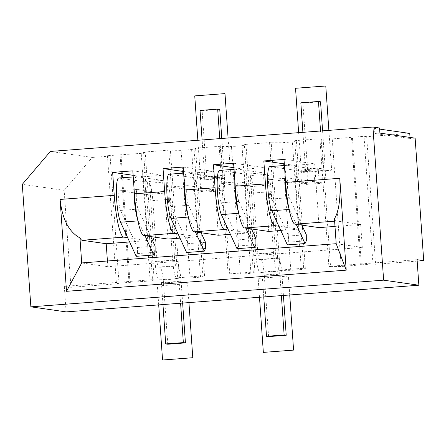 <?xml version="1.0" encoding="UTF-8"?>
<svg xmlns="http://www.w3.org/2000/svg" width="446" height="446" viewBox="0 0 446 446"><rect width="100%" height="100%" fill="white"/><g stroke="black" fill="none" stroke-linecap="round" stroke-linejoin="round"><path stroke-width="0.33" stroke-dasharray="2.23 1.67" d="M66.092 311.888L64.308 286.365L70.936 287.319L64.157 190.342L22.3 184.337M64.157 190.342L92.25 157.432L50.398 151.428M410.019 137.413L410.097 138.528L415.137 138.149M417.172 261.139L375.604 264.283L366.679 136.682L409.74 133.426M70.936 287.319L119.037 283.678L110.112 156.078L107.458 155.699L141.209 153.363L145.234 152.337L143.573 152.097L168.772 150.19L181.082 150.352L191.607 149.555L195.627 148.524L193.971 148.289L219.164 146.383L231.474 146.539L242 145.747L246.019 144.716L244.363 144.476L253.289 272.077L228.09 273.983L240.4 274.139L250.925 273.348L254.945 272.316L246.019 144.716M92.25 157.432L110.112 156.078M379.63 129.106L374.512 128.376L374.869 133.477L410.097 138.528M379.908 133.098L374.869 133.477M379.552 127.991L374.512 128.376M269.562 142.569L278.482 270.17L280.144 270.41L271.218 142.809L269.562 142.569L244.363 144.476M271.218 142.809L281.872 142.731L292.398 141.934L296.417 140.903L294.761 140.668L303.681 268.269L278.482 270.17M366.679 136.682L364.025 136.298L332.264 138.918L319.955 138.762L294.761 140.668M219.164 146.383L228.09 273.983M168.772 150.19L177.698 277.791L202.891 275.89L193.971 148.289M64.308 286.365L152.499 279.698L143.573 152.097M319.955 138.762L328.88 266.362L417.071 259.695M273.448 252.52L255.814 253.852L250.34 175.562L267.974 174.224L273.448 252.52A17.996 2.877 85.7 0 0 277.618 270.878L279.263 271.112A2.559 0.407 -94.3 0 1 279.854 273.721L281.387 295.609M199.892 178.623L217.531 177.291L218.423 190.052L200.784 191.384L199.892 178.623L204.446 179.281A2.559 0.407 85.7 0 0 204.463 179.281A2.559 0.407 85.7 0 0 204.686 176.789L202.11 139.955M300.682 171.008L318.316 169.67L319.208 182.431L301.574 183.763L300.682 171.008L305.237 171.66A2.559 0.407 85.7 0 0 305.254 171.66A2.559 0.407 85.7 0 0 305.477 169.168L302.901 132.334M172.663 260.141L155.024 261.473L149.549 183.178L167.189 181.845L172.663 260.141A17.996 2.877 85.7 0 0 176.828 278.499L178.472 278.733A2.559 0.407 -94.3 0 1 179.069 281.342L180.597 303.23M155.024 261.473A17.996 2.877 85.7 0 0 159.189 279.832L160.833 280.066A2.559 0.407 -94.3 0 1 161.43 282.675L162.957 304.562M167.785 344.223L163.498 282.976A15.359 2.453 85.7 0 0 159.941 267.305L158.297 267.07A5.196 0.831 -94.3 0 1 157.092 261.769L152.816 200.6A17.918 2.866 85.7 0 0 149.549 183.178M136.203 256.322L137.502 253.59L137.463 247.463L120.498 210.428A10.241 1.633 -94.3 0 1 118.681 199.061A10.241 1.633 -94.3 0 1 119.662 190.799A10.241 1.633 -94.3 0 1 119.723 190.799L145.831 194.54L144.939 181.784L118.831 178.038A23.036 3.679 85.7 0 0 118.697 178.032M182.637 303.074L181.137 281.643A15.359 2.453 85.7 0 0 177.58 265.972L175.936 265.738A5.196 0.831 -94.3 0 1 174.732 260.436L170.456 199.262A17.918 2.866 85.7 0 0 167.189 181.845M150.726 236.581L138.132 209.096A10.241 1.633 -94.3 0 1 136.32 197.723A10.241 1.633 -94.3 0 1 137.301 189.461A10.241 1.633 -94.3 0 1 137.357 189.466L163.47 193.207L162.578 180.446L136.465 176.705A23.036 3.679 85.7 0 0 136.337 176.7A23.036 3.679 85.7 0 0 134.029 188.262M137.619 219.354A23.036 3.679 85.7 0 0 138.21 220.87L145.034 235.767M145.831 194.54L163.47 193.207M137.463 247.463L155.096 246.131M137.502 253.59L155.141 252.252M144.939 181.784L162.578 180.446M319.124 227.616L314.664 163.816L294.505 165.343L298.965 229.144L280.802 230.515M107.414 260.999L107.815 266.686L362.303 247.441L360.697 224.477L334.991 226.417M167.941 239.05L163.476 175.25L143.322 176.772L147.782 240.572L129.619 241.949M218.334 235.237L213.874 171.437L193.715 172.964L198.175 236.765L180.011 238.136M268.726 231.429L264.266 167.629L244.107 169.151L248.573 232.951L230.404 234.328M236.988 248.701L238.292 245.969L238.248 239.842L221.283 202.807A10.241 1.633 -94.3 0 1 219.471 191.44A10.241 1.633 -94.3 0 1 220.452 183.178A10.241 1.633 -94.3 0 1 220.508 183.178L246.621 186.924L245.724 174.163L263.363 172.831L237.255 169.084A23.036 3.679 85.7 0 0 237.127 169.079A23.036 3.679 85.7 0 0 234.819 180.641M246.621 186.924L264.255 185.586L263.363 172.831M184.421 184.449A23.036 3.679 -94.3 0 1 186.729 172.892A23.036 3.679 -94.3 0 1 186.863 172.892L212.971 176.638L213.863 189.399L196.223 190.732L170.116 186.985A10.241 1.633 85.7 0 0 170.06 186.985A10.241 1.633 85.7 0 0 169.073 195.248A10.241 1.633 85.7 0 0 170.89 206.615L187.855 243.655L187.894 249.777L186.595 252.514M212.971 176.638L195.331 177.971L196.223 190.732M285.211 176.828A23.036 3.679 -94.3 0 1 287.519 165.271A23.036 3.679 -94.3 0 1 287.653 165.276L313.761 169.017L314.653 181.778L297.014 183.111L270.906 179.37A10.241 1.633 85.7 0 0 270.845 179.364A10.241 1.633 85.7 0 0 269.863 187.627A10.241 1.633 85.7 0 0 271.681 198.994L288.646 236.034L288.685 242.156L287.386 244.893M313.761 169.017L296.122 170.35L297.014 183.111M147.782 240.572L127.668 237.69M198.175 236.765L178.06 233.877M248.573 232.951L228.458 230.069M298.965 229.144L278.85 226.256M360.697 224.477L336.663 221.026A40.96 6.545 85.7 0 1 334.45 218.685M133.125 175.311L143.322 176.772M284.308 163.883L294.505 165.343M283.996 159.423L314.664 163.816M107.815 266.686L81.702 262.939M362.303 247.441L336.195 243.7M183.518 171.498L193.715 172.964M183.206 167.044L213.874 171.437M132.813 170.851L163.476 175.25M233.91 167.69L244.107 169.151M233.598 163.23L264.266 167.629M255.814 253.852A17.996 2.877 85.7 0 0 259.979 272.211L261.624 272.445A2.559 0.407 -94.3 0 1 262.22 275.059L263.748 296.941M268.576 336.602L264.288 275.355A15.359 2.453 85.7 0 0 260.732 259.683L259.087 259.449A5.196 0.831 -94.3 0 1 257.883 254.148L253.607 192.979A17.918 2.866 85.7 0 0 250.34 175.562M245.724 174.163L219.616 170.417A23.036 3.679 85.7 0 0 219.488 170.411M283.427 295.453L281.928 274.022A15.359 2.453 85.7 0 0 278.371 258.351L276.726 258.117A5.196 0.831 -94.3 0 1 275.522 252.815L271.246 191.641A17.918 2.866 85.7 0 0 267.974 174.224M251.516 228.96L238.922 201.475A10.241 1.633 -94.3 0 1 237.11 190.102A10.241 1.633 -94.3 0 1 238.092 181.84A10.241 1.633 -94.3 0 1 238.147 181.845L264.255 185.586M238.409 211.733A23.036 3.679 85.7 0 0 239 213.249L245.824 228.146M238.248 239.842L255.887 238.51M238.292 245.969L255.926 244.631M217.531 177.291L222.086 177.943A2.559 0.407 85.7 0 0 222.102 177.948A2.559 0.407 85.7 0 0 222.325 175.451L219.75 138.622M221.79 138.472L224.394 175.752A15.359 2.453 -94.3 0 1 223.067 190.71A15.359 2.453 -94.3 0 1 222.978 190.704L218.423 190.052M213.863 189.399L187.755 185.653A10.241 1.633 85.7 0 0 187.694 185.653A10.241 1.633 85.7 0 0 186.712 193.915A10.241 1.633 85.7 0 0 188.53 205.283L201.118 232.773M195.426 231.953L188.608 217.057A23.036 3.679 -94.3 0 1 188.011 215.541M169.095 174.224A23.036 3.679 -94.3 0 1 169.224 174.23L195.331 177.971M200.048 110.435L202.116 110.731L206.754 177.084A15.359 2.453 -94.3 0 1 205.428 192.042A15.359 2.453 -94.3 0 1 205.344 192.036L200.784 191.384M219.755 109.398L202.116 110.731M205.495 242.317L187.855 243.655M205.534 248.444L187.894 249.777M318.316 169.67L322.876 170.327A2.559 0.407 85.7 0 0 322.893 170.327A2.559 0.407 85.7 0 0 323.11 167.83L320.535 131.001M322.575 130.851L325.184 168.131A15.359 2.453 -94.3 0 1 323.857 183.089A15.359 2.453 -94.3 0 1 323.768 183.083L319.208 182.431M314.653 181.778L288.545 178.032A10.241 1.633 85.7 0 0 288.484 178.032A10.241 1.633 85.7 0 0 287.503 186.294A10.241 1.633 85.7 0 0 289.32 197.662L301.909 225.152M296.216 224.332L289.393 209.442A23.036 3.679 -94.3 0 1 288.802 207.925M269.88 166.603A23.036 3.679 -94.3 0 1 270.014 166.609L296.122 170.35M300.833 102.814L302.906 103.11L307.545 169.463A15.359 2.453 -94.3 0 1 306.218 184.421A15.359 2.453 -94.3 0 1 306.129 184.421L301.574 183.763M320.546 101.777L302.906 103.11M306.285 234.702L288.646 236.034M306.324 240.823L288.685 242.156M280.144 270.41L290.792 270.332L301.318 269.535L305.337 268.503L303.681 268.269M305.337 268.503L296.417 140.903M301.318 269.535L292.398 141.934M290.792 270.332L281.872 142.731M254.945 272.316L253.289 272.077M250.925 273.348L242 145.747M240.4 274.139L231.474 146.539M229.746 274.223L220.826 146.617M177.698 277.791L190.007 277.953L200.527 277.156L204.552 276.124L195.627 148.524M204.552 276.124L202.891 275.89M200.527 277.156L191.607 149.555M179.353 278.031L170.428 150.43M190.007 277.953L181.082 150.352M152.499 279.698L154.154 279.937L145.234 152.337M375.604 264.283L372.951 263.904L341.19 266.518L330.536 266.602L321.616 139.001M328.88 266.362L330.536 266.602M154.154 279.937L150.135 280.963L116.384 283.299L107.458 155.699M119.037 283.678L116.384 283.299M372.951 263.904L364.025 136.298M360.351 264.852L351.431 137.251M361.349 264.996L352.424 137.396M341.19 266.518L332.264 138.918M150.135 280.963L141.209 153.363M129.976 282.491L121.056 154.89M128.983 282.346L120.058 154.745M158.698 304.886L157.382 286.003L187.615 283.717L188.937 302.6M259.488 297.265L258.167 278.382L288.406 276.096L289.727 294.979M228.09 137.992L230.872 177.826L200.639 180.112L197.851 140.278M328.875 130.371L331.662 170.205L301.424 172.49L298.642 132.657M159.189 279.832L176.828 278.499M152.816 200.6L170.456 199.262M157.092 261.769L174.732 260.436M158.297 267.07L175.936 265.738M159.941 267.305L177.58 265.972M163.498 282.976L181.137 281.643M161.43 282.675L179.069 281.342M160.833 280.066L178.472 278.733M119.723 190.799L137.357 189.466M120.498 210.428L138.132 209.096M137.925 220.893L138.21 220.87M118.831 178.038L136.465 176.705M334.623 221.183L336.663 221.026M259.979 272.211L277.618 270.878M253.607 192.979L271.246 191.641M257.883 254.148L275.522 252.815M259.087 259.449L276.726 258.117M260.732 259.683L278.371 258.351M264.288 275.355L281.928 274.022M262.22 275.059L279.854 273.721M261.624 272.445L279.263 271.112M220.508 183.178L238.147 181.845M221.283 202.807L238.922 201.475M238.716 213.272L239 213.249M219.616 170.417L237.255 169.084M222.086 177.943L204.446 179.281M186.863 172.892L169.224 174.23M222.978 190.704L205.344 192.036M187.755 185.653L170.116 186.985M224.394 175.752L206.754 177.084M222.325 175.451L204.686 176.789M188.53 205.283L170.89 206.615M188.608 217.057L188.323 217.079M322.876 170.327L305.237 171.66M287.653 165.276L270.014 166.609M323.768 183.083L306.129 184.421M288.545 178.032L270.906 179.37M325.184 168.131L307.545 169.463M323.11 167.83L305.477 169.168M289.32 197.662L271.681 198.994M289.393 209.442L289.114 209.458M119.662 190.799L137.301 189.461M133.237 176.934L136.337 176.7M220.452 183.178L238.092 181.84M234.027 169.313L237.127 169.079M223.067 190.71L205.428 192.042M222.102 177.948L204.463 179.281M187.694 185.653L170.06 186.985M186.729 172.892L183.629 173.126M323.857 183.089L306.218 184.421M322.893 170.327L305.254 171.66M288.484 178.032L270.845 179.364M287.519 165.271L284.42 165.505"/><path stroke-width="0.67" d="M372.923 127.043L50.398 151.428L22.3 184.337L30.863 306.837L66.092 311.888L418.855 285.217L417.071 259.695L423.7 260.642L415.137 138.149L379.908 133.098L379.552 127.991L372.923 127.043L383.627 280.166L418.855 285.217M379.63 129.106L409.74 133.426L410.019 137.413M417.172 261.139L423.7 260.642M162.957 304.562L165.711 343.927L167.785 344.223L185.425 342.89L182.637 303.074M133.237 176.934L118.697 178.032A23.036 3.679 85.7 0 0 116.49 196.625A23.036 3.679 85.7 0 0 120.571 222.203L136.203 256.322L153.837 254.989L155.141 252.252L155.096 246.131L150.726 236.581M180.597 303.23L183.351 342.595L185.425 342.89M145.034 235.767L153.837 254.989M134.029 188.262A23.036 3.679 85.7 0 0 137.619 219.354M165.711 343.927L183.351 342.595M280.802 230.515L268.726 231.429L244.692 227.984L274.931 225.698L278.85 226.256M334.991 226.417L319.124 227.616L295.085 224.171L334.623 221.183M129.619 241.949L106.204 243.717L107.414 260.999M180.011 238.136L167.941 239.05L143.902 235.605L174.141 233.319L178.06 233.877M230.404 234.328L218.334 235.237L194.3 231.792L224.533 229.506L228.458 230.069M127.668 237.69L123.743 237.127A40.96 6.545 85.7 0 1 114.26 195.342L112.654 172.373L133.125 175.311M106.204 243.717L82.17 240.271A40.96 6.545 -94.3 0 1 79.957 237.93C68.823 231.836 62.2 219.008 60.087 199.44L114.26 195.342M30.863 306.837L383.627 280.166M295.085 224.171A40.96 6.545 85.7 0 1 285.602 182.392L283.996 159.423L263.837 160.945L265.442 183.914A40.96 6.545 85.7 0 0 274.931 225.698M244.692 227.984A40.96 6.545 85.7 0 1 235.209 186.199L233.598 163.23L213.444 164.758L215.05 187.721A40.96 6.545 85.7 0 0 224.533 229.506M194.3 231.792A40.96 6.545 85.7 0 1 184.811 190.007L183.206 167.044L163.046 168.566L164.652 191.535A40.96 6.545 85.7 0 0 174.141 233.319M143.902 235.605A40.96 6.545 85.7 0 1 134.419 193.82L132.813 170.851L112.654 172.373M79.957 237.93L81.702 262.939L66.51 291.31L60.087 199.44M66.51 291.31L346.202 270.165L339.774 178.294C340.794 197.946 339.021 211.41 334.45 218.685L336.195 243.7L346.202 270.165M263.837 160.945L284.308 163.883M81.702 262.939L336.195 243.7M163.046 168.566L183.518 171.498M213.444 164.758L233.91 167.69M263.748 296.941L266.502 336.306L268.576 336.602L286.209 335.269L283.427 295.453M234.027 169.313L219.488 170.411A23.036 3.679 85.7 0 0 217.28 189.004A23.036 3.679 85.7 0 0 221.361 214.582L236.988 248.701L254.627 247.368L255.926 244.631L255.887 238.51L251.516 228.96M281.387 295.609L284.141 334.974L286.209 335.269M245.824 228.146L254.627 247.368M234.819 180.641A23.036 3.679 85.7 0 0 238.409 211.733M266.502 336.306L284.141 334.974M219.75 138.622L217.681 109.103L219.755 109.398L221.79 138.472M201.118 232.773L205.495 242.317L205.534 248.444L204.235 251.176L195.426 231.953M188.011 215.541A23.036 3.679 -94.3 0 1 184.421 184.449M202.11 139.955L200.048 110.435L217.681 109.103M204.235 251.176L186.595 252.514L170.969 218.395A23.036 3.679 -94.3 0 1 166.882 192.811A23.036 3.679 -94.3 0 1 169.095 174.224L183.629 173.126M320.535 131.001L318.472 101.482L320.546 101.777L322.575 130.851M301.909 225.152L306.285 234.702L306.324 240.823L305.025 243.555L296.216 224.332M288.802 207.925A23.036 3.679 -94.3 0 1 285.211 176.828M302.901 132.334L300.833 102.814L318.472 101.482M305.025 243.555L287.386 244.893L271.759 210.774A23.036 3.679 -94.3 0 1 267.672 185.196A23.036 3.679 -94.3 0 1 269.88 166.603L284.42 165.505M188.937 302.6L192.789 357.725L162.556 360.011L158.698 304.886M289.727 294.979L293.579 350.104L263.346 352.39L259.488 297.265M197.851 140.278L194.746 95.896L224.985 93.61L228.09 137.992M298.642 132.657L295.536 88.275L325.775 85.989L328.875 130.371M120.571 222.203L137.925 220.893M82.17 240.271L123.743 237.127M235.209 186.199L265.442 183.914M184.811 190.007L215.05 187.721M134.419 193.82L164.652 191.535M285.602 182.392L339.774 178.294M221.361 214.582L238.716 213.272M188.323 217.079L170.969 218.395M289.114 209.458L271.759 210.774"/></g></svg>
